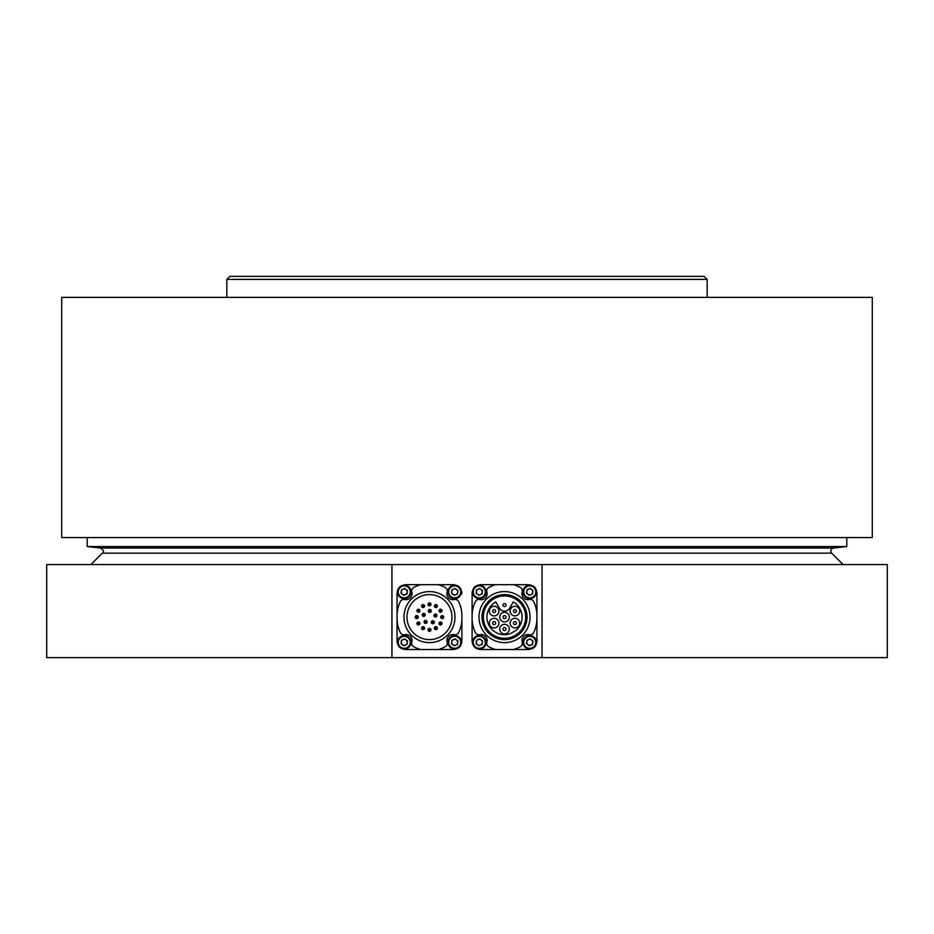 <?xml version="1.0" encoding="UTF-8"?>
<svg xmlns="http://www.w3.org/2000/svg" width="934" height="934" viewBox="0 0 934 934"><rect width="100%" height="100%" fill="white"/><g stroke="black" fill="none" stroke-linecap="round" stroke-linejoin="round"><path stroke-width="1.4" d="M75.526 537.552L872.286 537.552L872.286 297.374L61.714 297.374L61.714 537.552L75.526 537.552M536.338 590.44A9.001 9.001 0 0 1 536.945 593.685L536.945 640.526A9.001 9.001 0 0 1 536.338 643.783M472.709 643.783A9.001 9.001 0 0 1 472.102 640.526L472.102 593.685A9.001 9.001 0 0 1 472.709 590.44M402.799 585.291A9.001 9.001 0 0 1 406.057 584.684L438.431 584.684A32.421 32.421 0 0 1 445.39 587.591A3.759 3.759 0 0 1 447.141 591.958A6.001 6.001 0 0 0 454.309 599.523A3.759 3.759 0 0 1 458.559 601.519A32.421 32.421 0 0 1 461.898 615.845L461.898 640.526A9.001 9.001 0 0 1 461.291 643.783M397.055 640.526L397.055 593.685L397.055 640.526A9.001 9.001 0 0 0 397.662 643.783M542.059 564.568L887.3 564.568L887.3 657.641L542.059 657.641L542.059 564.568L46.7 564.568L46.7 657.641L391.941 657.641L391.941 564.568M542.059 657.641L391.941 657.641M408.158 596.452A6.001 6.001 0 0 0 407.142 586.622A6.001 6.001 0 0 0 398.316 591.035A6.001 6.001 0 0 0 405.554 597.748M397.662 590.44A9.001 9.001 0 0 0 397.055 593.685M458.594 646.888A6.001 6.001 0 0 0 457.578 637.058A6.001 6.001 0 0 0 448.752 641.471A6.001 6.001 0 0 0 455.99 648.184M456.142 648.92A9.001 9.001 0 0 1 452.885 649.527L406.057 649.527A9.001 9.001 0 0 1 402.799 648.92M461.898 615.845L461.898 640.526M408.158 646.888A6.001 6.001 0 0 0 407.142 637.058A6.001 6.001 0 0 0 398.316 641.471A6.001 6.001 0 0 0 405.554 648.184M458.594 596.452A6.001 6.001 0 0 0 457.578 586.622A6.001 6.001 0 0 0 448.752 591.035A6.001 6.001 0 0 0 455.99 597.748M461.898 593.685A9.001 9.001 0 0 0 461.291 590.44M456.142 585.291A9.001 9.001 0 0 0 452.885 584.684L438.431 584.684M397.055 615.845A32.421 32.421 0 0 1 400.382 601.519A3.759 3.759 0 0 1 404.644 599.523A6.001 6.001 0 0 0 411.801 591.958A3.759 3.759 0 0 1 413.552 587.591A32.421 32.421 0 0 1 420.51 584.684M420.51 649.527A32.421 32.421 0 0 1 413.552 646.62A3.759 3.759 0 0 1 411.801 642.253A6.001 6.001 0 0 0 404.644 634.688A3.759 3.759 0 0 1 400.382 632.692A32.421 32.421 0 0 1 397.055 618.366M438.431 649.527A32.421 32.421 0 0 0 445.39 646.62A3.759 3.759 0 0 0 447.141 642.253A6.001 6.001 0 0 1 454.309 634.688A3.759 3.759 0 0 0 458.559 632.692A32.421 32.421 0 0 0 461.898 618.366M429.477 602.85A1.506 1.506 0 0 1 430.772 605.104A1.506 1.506 0 0 1 428.169 605.104A1.506 1.506 0 0 1 429.477 602.85M436.598 604.753A1.506 1.506 0 0 1 436.598 607.357A1.506 1.506 0 0 1 434.357 606.061A1.506 1.506 0 0 1 436.598 604.753M441.829 609.972A1.506 1.506 0 0 1 440.521 612.225A1.506 1.506 0 0 1 439.225 609.972A1.506 1.506 0 0 1 441.829 609.972M443.732 617.105A1.506 1.506 0 0 1 441.478 618.401A1.506 1.506 0 0 1 441.478 615.81A1.506 1.506 0 0 1 443.732 617.105M442.027 623.492A1.506 1.506 0 0 1 439.377 624.449A1.506 1.506 0 0 1 440.007 622.079A1.506 1.506 0 0 1 442.027 623.492M437.357 628.162A1.506 1.506 0 0 1 434.438 628.675A1.506 1.506 0 0 1 435.594 626.679A1.506 1.506 0 0 1 437.357 628.162M430.971 629.866A1.506 1.506 0 0 1 429.477 631.372A1.506 1.506 0 0 1 427.97 629.866A1.506 1.506 0 0 1 429.477 628.36A1.506 1.506 0 0 1 430.971 629.866M424.596 628.162A1.506 1.506 0 0 1 422.343 629.458A1.506 1.506 0 0 1 422.343 626.854A1.506 1.506 0 0 1 424.596 628.162M419.926 623.492A1.506 1.506 0 0 1 417.124 624.239A1.506 1.506 0 0 1 418.035 622.032A1.506 1.506 0 0 1 419.926 623.492M415.21 617.105A1.506 1.506 0 0 1 417.463 615.81A1.506 1.506 0 0 1 417.463 618.401A1.506 1.506 0 0 1 415.21 617.105M417.124 609.972A1.506 1.506 0 0 1 419.728 609.972A1.506 1.506 0 0 1 418.42 612.225A1.506 1.506 0 0 1 417.124 609.972M422.343 604.753A1.506 1.506 0 0 1 424.596 606.061A1.506 1.506 0 0 1 422.343 607.357A1.506 1.506 0 0 1 422.343 604.753M429.792 609.447A1.506 1.506 0 0 1 431.099 611.7A1.506 1.506 0 0 1 428.496 611.7A1.506 1.506 0 0 1 429.792 609.447M436.855 615.051A1.506 1.506 0 0 1 435.116 616.977A1.506 1.506 0 0 1 434.31 614.514A1.506 1.506 0 0 1 436.855 615.051M434.333 622.278A1.506 1.506 0 0 1 431.461 622.885A1.506 1.506 0 0 1 432.512 620.806A1.506 1.506 0 0 1 434.333 622.278M427.095 621.892A1.506 1.506 0 0 1 424.713 623.106A1.506 1.506 0 0 1 424.912 620.561A1.506 1.506 0 0 1 427.095 621.892M422.296 614.432A1.506 1.506 0 0 1 424.842 613.895A1.506 1.506 0 0 1 424.036 616.37A1.506 1.506 0 0 1 422.296 614.432M429.477 594.596A22.521 22.521 0 0 1 448.974 628.36A22.521 22.521 0 0 1 409.979 628.36A22.521 22.521 0 0 1 429.477 594.596M429.477 591.584A25.522 25.522 0 0 1 454.986 617.105A25.522 25.522 0 0 1 429.477 642.627A25.522 25.522 0 0 1 403.955 617.105A25.522 25.522 0 0 1 429.477 591.584M453.539 639.556A3 3 0 0 1 457.672 642.72A3 3 0 0 1 452.862 644.705L452.862 644.705A3 3 0 0 1 453.539 639.556M451.764 641.565L451.939 640.21L455.138 638.891L457.893 640.993L457.438 644.437L454.239 645.768L451.484 643.654L451.939 640.21M457.613 643.082L457.438 644.437M452.395 636.778A6.001 6.001 0 0 1 460.649 643.106A6.001 6.001 0 0 1 451.04 647.087A6.001 6.001 0 0 1 452.395 636.778M452.103 636.089A6.76 6.76 0 0 0 448.448 644.915A6.76 6.76 0 0 0 457.275 648.57A6.76 6.76 0 0 0 460.929 639.743A6.76 6.76 0 0 0 452.103 636.089M453.539 589.12A3 3 0 0 1 457.672 592.284A3 3 0 0 1 452.862 594.269L452.862 594.269A3 3 0 0 1 453.539 589.12M451.764 591.129L451.939 589.774L455.138 588.455L457.893 590.557L457.438 594.001L454.239 595.332L451.484 593.218L451.939 589.774M457.613 592.646L457.438 594.001M452.395 586.342A6.001 6.001 0 0 1 460.649 592.67A6.001 6.001 0 0 1 451.04 596.651A6.001 6.001 0 0 1 452.395 586.342M452.103 585.653A6.76 6.76 0 0 0 448.448 594.479A6.76 6.76 0 0 0 457.275 598.134A6.76 6.76 0 0 0 460.929 589.307A6.76 6.76 0 0 0 452.103 585.653M403.103 639.556A3 3 0 0 1 407.236 642.72A3 3 0 0 1 402.426 644.705L402.426 644.705A3 3 0 0 1 403.103 639.556M401.328 641.565L401.503 640.21L404.702 638.891L407.457 640.993L407.002 644.437L403.803 645.768L401.048 643.654L401.503 640.21M407.177 643.082L407.002 644.437M401.959 636.778A6.001 6.001 0 0 1 410.213 643.106A6.001 6.001 0 0 1 400.604 647.087A6.001 6.001 0 0 1 401.959 636.778M401.667 636.089A6.76 6.76 0 0 0 398.012 644.915A6.76 6.76 0 0 0 406.839 648.57A6.76 6.76 0 0 0 410.493 639.743A6.76 6.76 0 0 0 401.667 636.089M403.103 589.12A3 3 0 0 1 407.236 592.284A3 3 0 0 1 402.426 594.269L402.426 594.269A3 3 0 0 1 403.103 589.12M401.328 591.129L401.503 589.774L404.702 588.455L407.457 590.557L407.002 594.001L403.803 595.332L401.048 593.218L401.503 589.774M407.177 592.646L407.002 594.001M401.959 586.342A6.001 6.001 0 0 1 410.213 592.67A6.001 6.001 0 0 1 400.604 596.651A6.001 6.001 0 0 1 401.959 586.342M401.667 585.653A6.76 6.76 0 0 0 398.012 594.479A6.76 6.76 0 0 0 406.839 598.134A6.76 6.76 0 0 0 410.493 589.307A6.76 6.76 0 0 0 401.667 585.653M846.776 537.552L846.776 546.553L87.224 546.553L87.224 537.552M494.133 606.294A4.798 4.798 0 0 0 489.965 613.51A4.798 4.798 0 0 0 498.289 613.51A4.798 4.798 0 0 0 494.133 606.294M504.523 612.307A4.798 4.798 0 0 0 500.367 619.511A4.798 4.798 0 0 0 508.691 619.511A4.798 4.798 0 0 0 504.523 612.307M514.926 606.294A4.798 4.798 0 0 0 510.77 613.51A4.798 4.798 0 0 0 519.082 613.51A4.798 4.798 0 0 0 514.926 606.294M514.926 618.308A4.798 4.798 0 0 0 510.77 625.511A4.798 4.798 0 0 0 519.082 625.511A4.798 4.798 0 0 0 514.926 618.308M504.523 624.309A4.798 4.798 0 0 0 500.367 631.512A4.798 4.798 0 0 0 508.691 631.512A4.798 4.798 0 0 0 504.523 624.309M494.133 618.308A4.798 4.798 0 0 0 489.965 625.511A4.798 4.798 0 0 0 498.289 625.511A4.798 4.798 0 0 0 494.133 618.308M499.328 608.104A6.001 6.001 0 0 0 509.731 608.104L513.303 601.893A17.559 17.559 0 0 1 516.012 630.392L510.291 633.696A17.559 17.559 0 0 1 495.744 601.893L499.328 608.104M504.523 595.939A21.167 21.167 0 0 0 486.194 627.695A21.167 21.167 0 0 0 522.853 627.695A21.167 21.167 0 0 0 504.523 595.939M504.523 639.627A22.521 22.521 0 0 1 485.026 605.851A22.521 22.521 0 0 1 524.021 605.851A22.521 22.521 0 0 1 504.523 639.627M504.523 642.627A25.522 25.522 0 0 1 479.014 617.105A25.522 25.522 0 0 1 504.523 591.584A25.522 25.522 0 0 1 530.045 617.105A25.522 25.522 0 0 1 504.523 642.627M531.201 648.92A9.001 9.001 0 0 1 527.943 649.527L495.569 649.527A32.421 32.421 0 0 1 488.61 646.62A3.759 3.759 0 0 1 486.859 642.253A6.001 6.001 0 0 0 479.691 634.688A3.759 3.759 0 0 1 475.441 632.692A32.421 32.421 0 0 1 472.102 618.366L472.102 593.685M472.102 615.845A32.421 32.421 0 0 1 475.441 601.519A3.759 3.759 0 0 1 479.691 599.523A6.001 6.001 0 0 0 486.859 591.958A3.759 3.759 0 0 1 488.61 587.591A32.421 32.421 0 0 1 495.569 584.684L513.49 584.684A32.421 32.421 0 0 1 520.448 587.591A3.759 3.759 0 0 1 522.199 591.958A6.001 6.001 0 0 0 529.356 599.523A3.759 3.759 0 0 1 533.618 601.519A32.421 32.421 0 0 1 536.945 615.845L536.945 640.526M513.49 649.527A32.421 32.421 0 0 0 520.448 646.62A3.759 3.759 0 0 0 522.199 642.253A6.001 6.001 0 0 1 529.356 634.688A3.759 3.759 0 0 0 533.618 632.692A32.421 32.421 0 0 0 536.945 618.366M495.569 584.684L481.115 584.684A9.001 9.001 0 0 0 477.858 585.291M477.858 648.92A9.001 9.001 0 0 0 481.115 649.527L495.569 649.527M531.201 585.291A9.001 9.001 0 0 0 527.943 584.684L513.49 584.684M536.945 593.685L536.945 615.845M472.102 640.526L472.102 618.366M533.653 596.452A6.001 6.001 0 0 0 532.637 586.622A6.001 6.001 0 0 0 523.799 591.035A6.001 6.001 0 0 0 531.049 597.748M533.653 646.888A6.001 6.001 0 0 0 532.637 637.058A6.001 6.001 0 0 0 523.799 641.471A6.001 6.001 0 0 0 531.049 648.184M483.217 596.452A6.001 6.001 0 0 0 482.201 586.622A6.001 6.001 0 0 0 473.363 591.035A6.001 6.001 0 0 0 480.613 597.748M483.217 646.888A6.001 6.001 0 0 0 482.201 637.058A6.001 6.001 0 0 0 473.363 641.471A6.001 6.001 0 0 0 480.613 648.184M528.597 589.12A3 3 0 0 1 532.719 592.284A3 3 0 0 1 527.92 594.269L527.92 594.269A3 3 0 0 1 528.597 589.12M526.823 591.129L526.998 589.774L530.197 588.455L532.952 590.557L532.497 594.001L529.298 595.332L526.543 593.218L526.998 589.774M532.672 592.646L532.497 594.001M527.441 586.342A6.001 6.001 0 0 1 535.696 592.67A6.001 6.001 0 0 1 526.087 596.651A6.001 6.001 0 0 1 527.441 586.342M527.161 585.653A6.76 6.76 0 0 0 523.507 594.479A6.76 6.76 0 0 0 532.333 598.134A6.76 6.76 0 0 0 535.988 589.307A6.76 6.76 0 0 0 527.161 585.653M528.597 639.556A3 3 0 0 1 532.719 642.72A3 3 0 0 1 527.92 644.705L527.92 644.705A3 3 0 0 1 528.597 639.556M526.823 641.565L526.998 640.21L530.197 638.891L532.952 640.993L532.497 644.437L529.298 645.768L526.543 643.654L526.998 640.21M532.672 643.082L532.497 644.437M527.441 636.778A6.001 6.001 0 0 1 535.696 643.106A6.001 6.001 0 0 1 526.087 647.087A6.001 6.001 0 0 1 527.441 636.778M527.161 636.089A6.76 6.76 0 0 0 523.507 644.915A6.76 6.76 0 0 0 532.333 648.57A6.76 6.76 0 0 0 535.988 639.743A6.76 6.76 0 0 0 527.161 636.089M478.161 589.12A3 3 0 0 1 482.283 592.284A3 3 0 0 1 477.484 594.269L477.484 594.269A3 3 0 0 1 478.161 589.12M476.387 591.129L476.562 589.774L479.761 588.455L482.516 590.557L482.061 594.001L478.862 595.332L476.106 593.218L476.562 589.774M482.236 592.646L482.061 594.001M477.005 586.342A6.001 6.001 0 0 1 485.26 592.67A6.001 6.001 0 0 1 475.651 596.651A6.001 6.001 0 0 1 477.005 586.342M476.725 585.653A6.76 6.76 0 0 0 473.071 594.479A6.76 6.76 0 0 0 481.897 598.134A6.76 6.76 0 0 0 485.552 589.307A6.76 6.76 0 0 0 476.725 585.653M478.161 639.556A3 3 0 0 1 482.283 642.72A3 3 0 0 1 477.484 644.705L477.484 644.705A3 3 0 0 1 478.161 639.556M476.387 641.565L476.562 640.21L479.761 638.891L482.516 640.993L482.061 644.437L478.862 645.768L476.106 643.654L476.562 640.21M482.236 643.082L482.061 644.437M477.005 636.778A6.001 6.001 0 0 1 485.26 643.106A6.001 6.001 0 0 1 475.651 647.087A6.001 6.001 0 0 1 477.005 636.778M476.725 636.089A6.76 6.76 0 0 0 473.071 644.915A6.76 6.76 0 0 0 481.897 648.57A6.76 6.76 0 0 0 485.552 639.743A6.76 6.76 0 0 0 476.725 636.089M506.03 605.104A1.506 1.506 0 0 0 503.776 603.796A1.506 1.506 0 0 0 503.776 606.399A1.506 1.506 0 0 0 506.03 605.104M506.03 617.105A1.506 1.506 0 0 0 503.776 615.81A1.506 1.506 0 0 0 503.776 618.401A1.506 1.506 0 0 0 506.03 617.105M516.432 611.105A1.506 1.506 0 0 0 514.179 609.809A1.506 1.506 0 0 0 514.179 612.4A1.506 1.506 0 0 0 516.432 611.105M516.432 623.106A1.506 1.506 0 0 0 514.179 621.811A1.506 1.506 0 0 0 514.179 624.414A1.506 1.506 0 0 0 516.432 623.106M506.03 629.119A1.506 1.506 0 0 0 503.776 627.811A1.506 1.506 0 0 0 503.776 630.415A1.506 1.506 0 0 0 506.03 629.119M495.627 623.106A1.506 1.506 0 0 0 493.374 621.811A1.506 1.506 0 0 0 493.374 624.414A1.506 1.506 0 0 0 495.627 623.106M495.627 611.105A1.506 1.506 0 0 0 493.374 609.809A1.506 1.506 0 0 0 493.374 612.4A1.506 1.506 0 0 0 495.627 611.105M430.224 604.345A0.747 0.747 0 0 0 429.103 603.703A0.747 0.747 0 0 0 429.103 604.999A0.747 0.747 0 0 0 430.224 604.345M430.551 610.953A0.747 0.747 0 0 0 429.418 610.299A0.747 0.747 0 0 0 429.418 611.607A0.747 0.747 0 0 0 430.551 610.953M436.598 606.061A0.747 0.747 0 0 0 435.478 605.407A0.747 0.747 0 0 0 435.478 606.703A0.747 0.747 0 0 0 436.598 606.061M441.268 610.731A0.747 0.747 0 0 0 440.147 610.077A0.747 0.747 0 0 0 440.147 611.373A0.747 0.747 0 0 0 441.268 610.731M442.985 617.105A0.747 0.747 0 0 0 441.852 616.452A0.747 0.747 0 0 0 441.852 617.759A0.747 0.747 0 0 0 442.985 617.105M441.268 623.492A0.747 0.747 0 0 0 440.147 622.838A0.747 0.747 0 0 0 440.147 624.134A0.747 0.747 0 0 0 441.268 623.492M436.598 628.162A0.747 0.747 0 0 0 435.478 627.508A0.747 0.747 0 0 0 435.478 628.804A0.747 0.747 0 0 0 436.598 628.162M430.224 629.866A0.747 0.747 0 0 0 429.103 629.212A0.747 0.747 0 0 0 429.103 630.52A0.747 0.747 0 0 0 430.224 629.866M423.849 628.162A0.747 0.747 0 0 0 422.717 627.508A0.747 0.747 0 0 0 422.717 628.804A0.747 0.747 0 0 0 423.849 628.162M419.179 623.492A0.747 0.747 0 0 0 418.047 622.838A0.747 0.747 0 0 0 418.047 624.134A0.747 0.747 0 0 0 419.179 623.492M417.463 617.105A0.747 0.747 0 0 0 416.342 616.452A0.747 0.747 0 0 0 416.342 617.759A0.747 0.747 0 0 0 417.463 617.105M419.179 610.731A0.747 0.747 0 0 0 418.047 610.077A0.747 0.747 0 0 0 418.047 611.373A0.747 0.747 0 0 0 419.179 610.731M423.849 606.061A0.747 0.747 0 0 0 422.717 605.407A0.747 0.747 0 0 0 422.717 606.703A0.747 0.747 0 0 0 423.849 606.061M436.178 615.518A0.747 0.747 0 0 0 435.046 614.864A0.747 0.747 0 0 0 435.046 616.16A0.747 0.747 0 0 0 436.178 615.518M433.574 622.278A0.747 0.747 0 0 0 432.454 621.624A0.747 0.747 0 0 0 432.454 622.92A0.747 0.747 0 0 0 433.574 622.278M426.348 621.892A0.747 0.747 0 0 0 425.215 621.25A0.747 0.747 0 0 0 425.215 622.546A0.747 0.747 0 0 0 426.348 621.892M424.468 614.899A0.747 0.747 0 0 0 423.347 614.245A0.747 0.747 0 0 0 423.347 615.553A0.747 0.747 0 0 0 424.468 614.899M707.166 279.371L226.834 279.371L229.834 276.359L704.166 276.359L707.166 279.371L707.166 297.374M100.545 548.048C103.686 550.266 104.281 551.959 102.331 553.15L831.669 553.15C830.163 550.71 830.758 549.017 833.455 548.048L100.545 548.048L87.224 546.553M833.455 548.048L846.776 546.553M102.331 553.15L90.913 564.568M831.669 553.15L843.087 564.568M226.834 297.374L226.834 279.371"/></g></svg>
